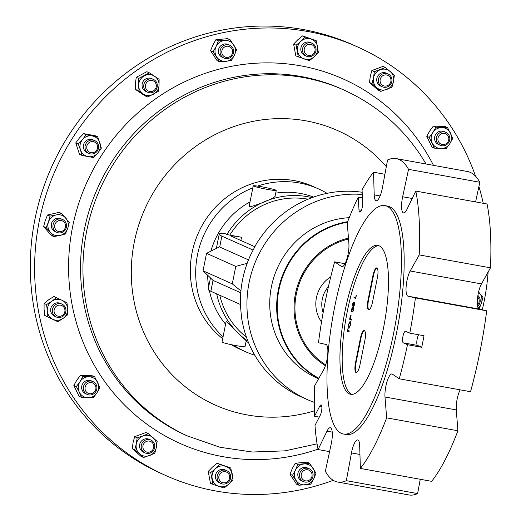 <?xml version="1.0" encoding="UTF-8"?>
<svg xmlns="http://www.w3.org/2000/svg" width="521" height="521" viewBox="0 0 521 521"><rect width="100%" height="100%" fill="white"/><g stroke="black" fill="none" stroke-linecap="round" stroke-linejoin="round"><path stroke-width="0.78" d="M318.585 378.787L316.82 377.999A84.148 80.827 -65.9 0 1 271.415 286.719A84.148 80.827 -65.9 0 1 349.233 217.68M475.595 201.92L479.821 182.259A164.349 44.474 -79.7 0 0 470.359 172.405A164.349 44.474 -79.7 0 0 467.526 171.52L396.247 158.605A164.349 44.474 -79.7 0 0 387.559 159.973L382.427 187.716A14.087 3.81 -79.7 0 1 376.201 200.709A14.087 3.81 -79.7 0 1 374.208 194.88L373.524 172.21A164.349 44.474 -79.7 0 0 362.049 189.898L362.733 202.662A5.9 1.596 -79.7 0 1 361.854 208.928A5.9 1.596 -79.7 0 1 359.803 212.073A5.9 1.596 -79.7 0 1 358.982 209.878L358.298 197.114A164.349 44.474 -79.7 0 0 347.253 222.793L348.888 243.633A14.087 3.81 -79.7 0 1 346.927 258.833A14.087 3.81 -79.7 0 1 341.939 266.674A14.087 3.81 -79.7 0 1 341.509 266.498L334.651 261.842A164.349 44.474 -79.7 0 0 318.481 342.74L325.931 344.472A14.087 3.81 -79.7 0 1 327.722 354.527A14.087 3.81 -79.7 0 1 323.71 369.643L314.697 385.729A164.349 44.474 -79.7 0 0 314.508 416.253L319.764 406.139A5.9 1.596 100.3 0 1 321.06 404.889A5.9 1.596 100.3 0 1 321.164 404.921A5.9 1.596 100.3 0 1 321.835 409.102A5.9 1.596 100.3 0 1 320.252 415.244L314.997 425.364A164.349 44.474 -79.7 0 0 318.103 449.558L329.572 451.635M479.821 182.259L408.542 169.345A164.349 44.474 -79.7 0 0 399.086 159.491A164.349 44.474 -79.7 0 0 396.247 158.605M333.238 480.323A234.782 225.528 -65.9 0 1 165.978 475.614A234.782 225.528 -65.9 0 1 71.97 395.205A234.782 225.528 -65.9 0 1 89.788 114.177A234.782 225.528 -65.9 0 1 357.419 46.851A234.782 225.528 -65.9 0 1 451.42 127.261A234.782 225.528 -65.9 0 1 475.562 176.248M478.903 186.511A234.782 225.528 -65.9 0 1 483.267 203.314M488.131 272.014A234.782 225.528 -65.9 0 1 482.296 309.793M230.223 56.405A5.646 5.418 -65.9 0 1 222.662 55.037A5.646 5.418 -65.9 0 1 224.225 47.222A5.646 5.418 -65.9 0 1 231.786 48.596A5.646 5.418 -65.9 0 1 230.223 56.405M230.614 57.382A7.047 6.766 -65.9 0 1 220.077 52.38A7.047 6.766 -65.9 0 1 229.741 45.223A7.047 6.766 -65.9 0 1 230.614 57.382M223.997 58.085L222.337 57.343A7.047 6.766 -65.9 0 1 221.464 45.184A7.047 6.766 -65.9 0 1 228.081 44.48L229.741 45.223M303.632 470.73A5.646 5.418 -65.9 0 1 311.193 472.104A5.646 5.418 -65.9 0 1 309.63 479.913A5.646 5.418 -65.9 0 1 302.069 478.545A5.646 5.418 -65.9 0 1 303.632 470.73M302.532 469.434A7.047 6.766 -65.9 0 1 313.075 474.442A7.047 6.766 -65.9 0 1 303.404 481.593A7.047 6.766 -65.9 0 1 302.532 469.434M303.404 481.593L301.744 480.857A7.047 6.766 -65.9 0 1 300.871 468.692A7.047 6.766 -65.9 0 1 307.488 467.988L309.148 468.731M64.063 307.494A5.646 5.418 -65.9 0 1 62.5 315.303A5.646 5.418 -65.9 0 1 54.939 313.935A5.646 5.418 -65.9 0 1 56.502 306.127A5.646 5.418 -65.9 0 1 64.063 307.494M64.838 306.537A7.047 6.766 -65.9 0 1 56.275 316.989A7.047 6.766 -65.9 0 1 53.989 306.146A7.047 6.766 -65.9 0 1 64.838 306.537M56.275 316.989L54.614 316.247A7.047 6.766 -65.9 0 1 52.328 305.404A7.047 6.766 -65.9 0 1 60.358 303.385L62.019 304.127M65.457 224.87A5.646 5.418 -65.9 0 1 61.12 231.565A5.646 5.418 -65.9 0 1 54.731 227.312A5.646 5.418 -65.9 0 1 59.068 220.617A5.646 5.418 -65.9 0 1 65.457 224.87M66.434 224.414A7.047 6.766 -65.9 0 1 56.867 232.366A7.047 6.766 -65.9 0 1 55.552 220.546A7.047 6.766 -65.9 0 1 66.434 224.414M56.867 232.366L55.206 231.624A7.047 6.766 -65.9 0 1 53.891 219.803A7.047 6.766 -65.9 0 1 60.95 218.761L62.611 219.504M477.666 297.009A5.646 5.418 -65.9 0 1 477.425 305.085M477.894 295.485A7.047 6.766 -65.9 0 1 477.607 306.263M310.653 55.363A5.646 5.418 -65.9 0 1 304.264 51.11A5.646 5.418 -65.9 0 1 308.601 44.415A5.646 5.418 -65.9 0 1 314.99 48.674A5.646 5.418 -65.9 0 1 310.653 55.363M310.549 56.561A7.047 6.766 -65.9 0 1 302.512 49.085A7.047 6.766 -65.9 0 1 312.144 43.302A7.047 6.766 -65.9 0 1 310.549 56.561M306.4 56.164L304.739 55.421A7.047 6.766 -65.9 0 1 306.328 42.162A7.047 6.766 -65.9 0 1 310.483 42.559L312.144 43.302M223.203 471.772A5.646 5.418 -65.9 0 1 229.592 476.025A5.646 5.418 -65.9 0 1 225.261 482.72A5.646 5.418 -65.9 0 1 218.872 478.467A5.646 5.418 -65.9 0 1 223.203 471.772M222.597 470.255A7.047 6.766 -65.9 0 1 230.64 477.737A7.047 6.766 -65.9 0 1 221.002 483.521A7.047 6.766 -65.9 0 1 222.597 470.255M221.002 483.521L219.341 482.778A7.047 6.766 -65.9 0 1 220.937 469.512A7.047 6.766 -65.9 0 1 225.085 469.916L226.746 470.658M93.552 383.43A5.646 5.418 -65.9 0 1 95.004 391.173A5.646 5.418 -65.9 0 1 87.417 392.893A5.646 5.418 -65.9 0 1 85.965 385.156A5.646 5.418 -65.9 0 1 93.552 383.43M93.956 382.095A7.047 6.766 -65.9 0 1 87.254 394.436A7.047 6.766 -65.9 0 1 84.2 384.732A7.047 6.766 -65.9 0 1 93.956 382.095M87.254 394.436L85.594 393.694A7.047 6.766 -65.9 0 1 82.539 383.997A7.047 6.766 -65.9 0 1 91.338 380.831L92.999 381.574M155.382 88.987A5.646 5.418 -65.9 0 1 147.801 90.706A5.646 5.418 -65.9 0 1 146.349 82.969A5.646 5.418 -65.9 0 1 153.936 81.243A5.646 5.418 -65.9 0 1 155.382 88.987M156.15 89.573A7.047 6.766 -65.9 0 1 147.638 92.25A7.047 6.766 -65.9 0 1 144.877 82.064A7.047 6.766 -65.9 0 1 153.382 79.387A7.047 6.766 -65.9 0 1 156.15 89.573M147.638 92.25L145.978 91.507A7.047 6.766 -65.9 0 1 143.21 81.322A7.047 6.766 -65.9 0 1 151.722 78.645L153.382 79.387M440.31 143.711A5.646 5.418 -65.9 0 1 438.858 135.968A5.646 5.418 -65.9 0 1 446.438 134.242A5.646 5.418 -65.9 0 1 447.891 141.986A5.646 5.418 -65.9 0 1 440.31 143.711M439.19 144.721A7.047 6.766 -65.9 0 1 445.891 132.386A7.047 6.766 -65.9 0 1 448.946 142.083A7.047 6.766 -65.9 0 1 439.19 144.721M440.147 145.248L438.487 144.506A7.047 6.766 -65.9 0 1 435.432 134.809A7.047 6.766 -65.9 0 1 444.231 131.644L445.891 132.386M384.426 86.024A5.646 5.418 -65.9 0 1 380.18 79.531A5.646 5.418 -65.9 0 1 386.628 74.972A5.646 5.418 -65.9 0 1 390.874 81.465A5.646 5.418 -65.9 0 1 384.426 86.024M383.795 87.235A7.047 6.766 -65.9 0 1 378.702 78.339A7.047 6.766 -65.9 0 1 388.041 73.91A7.047 6.766 -65.9 0 1 383.795 87.235M382.303 86.773L380.636 86.03A7.047 6.766 -65.9 0 1 384.889 72.706A7.047 6.766 -65.9 0 1 386.38 73.168L388.041 73.91M97.525 148.14A5.646 5.418 -65.9 0 1 91.077 152.699A5.646 5.418 -65.9 0 1 86.831 146.206A5.646 5.418 -65.9 0 1 93.285 141.647A5.646 5.418 -65.9 0 1 97.525 148.14M98.495 148.225A7.047 6.766 -65.9 0 1 88.954 153.448A7.047 6.766 -65.9 0 1 85.151 145.808A7.047 6.766 -65.9 0 1 94.698 140.585A7.047 6.766 -65.9 0 1 98.495 148.225M88.954 153.448L87.294 152.705A7.047 6.766 -65.9 0 1 83.49 145.066A7.047 6.766 -65.9 0 1 93.031 139.843L94.698 140.585M149.436 441.118A5.646 5.418 -65.9 0 1 153.675 447.611A5.646 5.418 -65.9 0 1 147.228 452.163A5.646 5.418 -65.9 0 1 142.982 445.67A5.646 5.418 -65.9 0 1 149.436 441.118M149.351 439.587A7.047 6.766 -65.9 0 1 154.444 448.477A7.047 6.766 -65.9 0 1 145.105 452.912A7.047 6.766 -65.9 0 1 149.351 439.587M145.105 452.912L143.444 452.169A7.047 6.766 -65.9 0 1 147.69 438.845A7.047 6.766 -65.9 0 1 149.182 439.307L150.849 440.05M357.419 46.851L353.114 44.93A234.782 225.528 114.1 0 0 303.3 29.547A234.782 225.528 114.1 0 0 41.784 192.744A234.782 225.528 114.1 0 0 161.666 473.693L165.978 475.614M245.834 340.441L226.518 321.763L226.049 321.867L222.011 342.063A11.742 0.749 -168.7 0 0 222.408 342.349A11.742 0.749 -168.7 0 0 234.958 345.403A11.742 0.749 -168.7 0 0 245.039 346.667L246.257 340.552M253.232 185.828A11.742 0.749 -168.7 0 1 263.313 187.085A11.742 0.749 -168.7 0 1 275.863 190.139A11.742 0.749 -168.7 0 1 276.254 190.425A11.742 0.749 -168.7 0 1 266.172 189.169A11.742 0.749 -168.7 0 1 253.623 186.114A11.742 0.749 -168.7 0 1 253.232 185.828L249.201 206.023L249.513 206.7C253.636 206.713 278.136 196.749 274.678 196.078M313.538 197.088A79.824 76.678 114.1 0 0 300.454 193.454A79.824 76.678 114.1 0 0 275.713 193.128M250.021 201.887A79.824 76.678 114.1 0 0 210.862 251.168M207.651 275.303A79.824 76.678 114.1 0 0 208.68 286.902M209.357 290.529A79.824 76.678 114.1 0 0 225.58 324.205M246.101 341.333A79.824 76.678 114.1 0 0 248.543 342.655M253.004 250.034L221.874 236.137A79.824 5.093 -168.7 0 1 219.211 234.196A79.824 5.093 -168.7 0 1 224.675 233.441L226.928 234.45A79.824 76.678 -65.9 0 1 307.781 196.723A79.824 76.678 -65.9 0 1 312.046 197.622M314.287 402.362A107.717 103.471 -65.9 0 1 307.208 399.522A107.717 103.471 -65.9 0 1 250.744 275.589A107.717 103.471 -65.9 0 1 362.29 194.463M307.208 399.522L300.676 396.605A107.717 103.471 -65.9 0 1 242.473 322.597L241.62 318.513L240.5 306.009A107.717 103.471 -65.9 0 1 250.77 254.619L256.645 243.314L259.002 239.881A107.717 103.471 -65.9 0 1 362.173 192.262M222.682 338.715A89.215 85.698 -65.9 0 1 229.201 195.329A89.215 85.698 -65.9 0 1 312.997 186.433L318.364 188.83A89.215 85.698 -65.9 0 1 327.045 193.337M223.06 336.833A89.215 85.698 -65.9 0 1 234.561 197.726A89.215 85.698 -65.9 0 1 252.841 187.794M257.485 186.088A89.215 85.698 -65.9 0 1 318.364 188.83M343.508 434.039L346.25 434.54A116.079 31.41 -79.7 0 0 397.152 329.708A116.079 31.41 -79.7 0 0 389.643 206.726A116.079 31.41 -79.7 0 0 387.644 206.108L384.902 205.606A116.079 31.41 100.3 0 1 386.908 206.231A116.079 31.41 100.3 0 1 394.41 329.207A116.079 31.41 100.3 0 1 343.508 434.039A116.079 31.41 100.3 0 1 341.509 433.42A116.079 31.41 100.3 0 1 334 310.438A116.079 31.41 100.3 0 1 384.902 205.606M349.402 393.902A75.695 20.482 -79.7 0 0 350.711 394.306A75.695 20.482 -79.7 0 0 383.905 325.944A75.695 20.482 -79.7 0 0 379.008 245.749A75.695 20.482 -79.7 0 0 377.705 245.345A75.695 20.482 -79.7 0 0 344.511 313.707A75.695 20.482 -79.7 0 0 349.402 393.902M378.8 245.665A75.695 20.482 -79.7 0 0 346.367 316.182A75.695 20.482 -79.7 0 0 351.649 394.306A75.695 20.482 -79.7 0 0 351.851 394.39M356.416 372.541A8.818 2.384 100.3 0 1 355.986 362.955L360.903 338.363A8.818 2.384 100.3 0 1 364.453 330.692M368.94 309.865A8.818 2.384 100.3 0 1 368.51 300.278L373.427 275.687A8.818 2.384 100.3 0 1 376.976 268.009M355.726 298.455L354.111 297.732L354.221 297.159M354.111 297.732L354.052 297.081L355.836 297.83L356.357 295.225M355.661 297.797L356.188 295.147L355.719 298.5L353.928 297.699M353.629 306.231L354.339 304.668L354.273 302.766L353.59 304.29L353.674 306.237M352.828 305.488L353.355 302.74L352.86 305.495M353.805 306.263L354.339 304.668M354.514 304.7L354.482 302.805M353.004 305.521L353.401 304.225M353.577 304.257L353.375 302.747L353.681 303.268M352.88 306.133L352.828 303.912L353.681 302.16M353.681 306.876L353.459 305.299L352.704 306.107L352.645 303.88L353.498 302.128L353.681 303.274L354.423 302.154L354.69 302.844L354.521 304.759L353.498 306.843L353.284 305.267M353.681 303.274L354.599 302.187M352.45 309.988L352.463 308.074M352.671 312.046L353.446 310.034L353.381 308.106M351.805 311.525L351.577 309.24L352.443 307.429L352.828 308.432L353.531 307.488M351.753 309.272L352.619 307.462M352.437 309.982L352.3 308.041L351.623 311.493L351.577 309.24M353.42 308.113L352.261 309.949M353.446 310.034L353.401 308.106M353.121 311.141L353.271 310.002M352.769 311.571L352.945 311.109M353.127 307.755L353.453 310.093L352.587 311.538M352.652 308.399L353.349 307.455M350.828 315.856L349.93 318.728L350.529 318.995L350.828 315.856M350.77 317.79L350.529 318.995M350.946 317.823L350.965 315.882M351.421 320.018L349.799 319.295L350.412 316.384L351.128 315.27M351.532 319.445L351.408 320.063L349.624 319.262L350.236 316.351L350.952 315.238L350.711 319.073L351.532 319.445M349.063 327.722L350.444 325.084L350.288 321.724L348.751 324.375L348.914 327.709L350.262 325.052L350.171 321.704M348.972 328.36L348.738 324.355L350.412 321.105M350.451 325.111L348.796 328.328L348.562 324.322L350.236 321.079L350.451 325.111M349.122 331.506L347.514 330.835L347.025 332.255L347.937 328.712L347.637 330.216L349.239 330.933L349.116 331.551L347.514 330.835M347.025 332.255L347.917 328.705M368.529 309.819A8.818 2.384 -79.7 0 0 368.686 309.865A8.818 2.384 -79.7 0 0 372.495 302.187L377.412 277.595A8.818 2.384 -79.7 0 0 376.898 267.963L376.891 267.963A8.818 2.384 -79.7 0 0 376.735 267.918A8.818 2.384 -79.7 0 0 372.925 275.596L368.015 300.187A8.818 2.384 -79.7 0 0 368.529 309.819L368.529 309.819M356.006 372.495A8.818 2.384 -79.7 0 0 356.162 372.548A8.818 2.384 -79.7 0 0 359.972 364.869L364.882 340.272A8.818 2.384 -79.7 0 0 364.368 330.646A8.818 2.384 -79.7 0 0 364.212 330.594A8.818 2.384 -79.7 0 0 360.402 338.272L355.491 362.863A8.818 2.384 -79.7 0 0 355.999 372.495L356.006 372.495M254.769 355.211A89.215 85.698 -65.9 0 1 245.612 351.76A89.215 85.698 -65.9 0 1 233.597 345.143M245.612 351.76L240.246 349.363A89.215 85.698 -65.9 0 1 231.252 344.661M247.175 263.307L235.772 266.4L206.531 253.343L203.04 270.809L232.281 283.867L235.772 266.4M248.491 259.875L219.4 246.882L206.531 253.343M240.91 290.92L232.281 283.867M240.448 304.492L210.855 291.278L213.03 280.396L203.04 270.809M213.03 280.396L240.748 292.769M308.022 199.204A77.57 74.516 114.1 0 0 229.787 235.121L226.928 234.45M210.855 291.278A79.824 5.093 -168.7 0 1 208.192 289.337L210.451 278.038M229.787 235.121L241.529 237.244A14.087 0.899 11.3 0 0 231.291 236.085A14.087 0.899 11.3 0 0 231.767 236.423L254.762 246.694M143.575 457.51L139.524 453.778A10.557 10.14 -65.9 0 0 149.527 455.588A10.557 10.14 -65.9 0 0 156.313 447.552L154.763 453.355L143.575 457.51L141.074 456.389L132.269 448.614L133.102 442.492L134.652 436.689L145.841 432.534L148.342 433.648L157.147 441.424L156.313 447.552A10.557 10.14 114.1 0 0 153.102 437.699A10.557 10.14 -65.9 0 0 143.099 435.888L148.342 433.648M134.652 436.689L137.147 437.803L143.099 435.888A10.557 10.14 -65.9 0 0 136.313 443.925L137.147 437.803M132.269 448.614L134.763 449.734L136.313 443.925A10.557 10.14 -65.9 0 0 139.524 453.778L134.763 449.734M81.966 155.395L80.468 149.866A10.557 10.14 -65.9 0 0 88.101 156.6L81.966 155.395L79.472 154.281L75.76 142.904L79.322 138.104L83.594 133.623L95.141 135.714L97.642 136.828L101.354 148.205L97.792 153.005L93.513 157.492L88.101 156.6A10.557 10.14 114.1 0 0 97.792 153.005A10.557 10.14 -65.9 0 0 99.856 142.676A10.557 10.14 -65.9 0 0 92.224 135.942L97.642 136.828M83.594 133.623L86.095 134.737L92.224 135.942A10.557 10.14 -65.9 0 0 82.533 139.537L86.095 134.737M80.468 149.866L78.261 144.024L82.533 139.537A10.557 10.14 -65.9 0 0 80.468 149.866M75.76 142.904L78.261 144.024M369.461 82.474L370.294 76.353L371.844 70.543L374.345 71.664L385.533 67.509L394.345 75.284L393.511 81.406L391.961 87.215L380.766 91.364L371.961 83.588L369.461 82.474L378.272 90.25L380.766 91.364M374.345 71.664L373.511 77.785L371.961 83.588M371.844 70.543L383.039 66.395L385.533 67.509M393.511 81.406A10.557 10.14 -65.9 0 1 386.725 89.449A10.557 10.14 -65.9 0 1 376.722 87.639A10.557 10.14 114.1 0 1 373.511 77.785A10.557 10.14 -65.9 0 1 380.297 69.742A10.557 10.14 -65.9 0 1 390.294 71.559A10.557 10.14 -65.9 0 1 393.511 81.406M426.745 136.281L429.695 131.012L433.361 126.062L435.862 127.176L447.617 127.697L452.756 138.43L449.805 143.705L446.139 148.654L434.377 148.133L429.239 137.401L426.745 136.281L431.876 147.02L434.377 148.133M435.862 127.176L432.905 132.451L429.239 137.401M433.361 126.062L445.123 126.583L447.617 127.697M449.805 143.705A10.557 10.14 -65.9 0 1 440.616 148.557A10.557 10.14 -65.9 0 1 432.17 142.923A10.557 10.14 114.1 0 1 432.905 132.451A10.557 10.14 -65.9 0 1 442.095 127.599A10.557 10.14 -65.9 0 1 450.548 133.226A10.557 10.14 -65.9 0 1 449.805 143.705M135.382 89.404L135.453 83.191L136.242 77.303L146.85 71.703L149.351 72.816L159.1 79.316L159.035 85.522L158.247 91.409L147.638 97.017L145.138 95.897L135.382 89.404L137.883 90.517L147.638 97.017M137.883 90.517L138.664 84.623L138.736 78.417L149.351 72.816M136.242 77.303L138.736 78.417M154.581 76.222A10.557 10.14 -65.9 0 1 159.035 85.522A10.557 10.14 -65.9 0 1 153.298 94.373A10.557 10.14 114.1 0 1 143.119 93.923A10.557 10.14 -65.9 0 1 138.664 84.623A10.557 10.14 -65.9 0 1 144.402 75.773A10.557 10.14 -65.9 0 1 154.581 76.222M81.491 397.321L79.277 392.111A10.557 10.14 -65.9 0 0 87.723 397.738A10.557 10.14 -65.9 0 0 96.913 392.886L93.246 397.836L81.491 397.321L78.99 396.207L73.852 385.468L76.808 380.2L80.475 375.25L92.23 375.765L94.731 376.878L99.869 387.617L96.913 392.886A10.557 10.14 114.1 0 0 97.655 382.407A10.557 10.14 -65.9 0 0 89.208 376.781L94.731 376.878M80.475 375.25L82.969 376.364L89.208 376.781A10.557 10.14 -65.9 0 0 80.019 381.632L82.969 376.364M73.852 385.468L76.353 386.582L80.019 381.632A10.557 10.14 -65.9 0 0 79.277 392.111L76.353 386.582M230.777 467.995L232.991 479.815L228.888 484.074L224.076 488.008L212.939 484.374L210.438 483.26L208.224 471.44L212.327 467.187L217.14 463.247L230.777 467.995L217.14 463.247M208.224 471.44L210.718 472.554L215.538 468.62L219.641 464.367M212.939 484.374L210.718 472.554M212.184 478.623A10.557 10.14 -65.9 0 1 215.538 468.62A10.557 10.14 -65.9 0 1 225.567 466.341A10.557 10.14 114.1 0 1 232.242 474.064A10.557 10.14 -65.9 0 1 228.888 484.074A10.557 10.14 -65.9 0 1 218.866 486.353A10.557 10.14 -65.9 0 1 212.184 478.623M293.616 44.083L297.719 39.83L302.538 35.897L316.169 40.638L318.39 52.465L314.287 56.717L309.467 60.651L295.83 55.903L293.616 44.083L296.117 45.197L298.331 57.017M296.117 45.197L300.93 41.263L305.032 37.011L316.169 40.638M302.538 35.897L305.032 37.011M317.634 46.708A10.557 10.14 -65.9 0 1 314.287 56.717A10.557 10.14 -65.9 0 1 304.257 58.997A10.557 10.14 114.1 0 1 297.582 51.266A10.557 10.14 -65.9 0 1 300.93 41.263A10.557 10.14 -65.9 0 1 310.959 38.984A10.557 10.14 -65.9 0 1 317.634 46.708M478.571 292.034L482.967 297.354L481.391 303.287L479.099 308.907M478.552 292.125A10.557 10.14 -65.9 0 1 479.47 293.056A10.557 10.14 -65.9 0 1 481.391 303.287A10.557 10.14 -65.9 0 1 478.187 308.08M53.852 236.586L50.355 232.281A10.557 10.14 -65.9 0 0 60 235.427L53.852 236.586L51.351 235.466L43.64 226.55L45.223 220.611L47.515 214.997L59.094 212.36L61.589 213.48L69.3 222.402L67.723 228.335L65.431 233.955L60 235.427A10.557 10.14 114.1 0 0 67.723 228.335A10.557 10.14 -65.9 0 0 65.802 218.097A10.557 10.14 -65.9 0 0 56.157 214.952L61.589 213.48M47.515 214.997L50.009 216.111L56.157 214.952A10.557 10.14 -65.9 0 0 48.433 222.044L50.009 216.111M50.355 232.281L46.141 227.664L48.433 222.044A10.557 10.14 -65.9 0 0 50.355 232.281M43.64 226.55L46.141 227.664M57.811 321.717L52.901 319.321A10.557 10.14 -65.9 0 0 63.093 318.403L57.811 321.717L44.78 315.492L44.077 309.305L44.09 303.43L48.661 299.796L53.943 296.475L66.975 302.701L67.678 308.888L67.665 314.762L63.093 318.403A10.557 10.14 114.1 0 0 67.678 308.888A10.557 10.14 -65.9 0 0 62.064 300.304A10.557 10.14 -65.9 0 0 51.872 301.229L56.437 297.589M44.09 303.43L46.59 304.544L51.872 301.229A10.557 10.14 -65.9 0 0 47.294 310.737L46.59 304.544M52.901 319.321L47.274 316.612L47.294 310.737A10.557 10.14 -65.9 0 0 52.901 319.321M44.78 315.492L47.274 316.612M309.552 463.28L316.026 473.198L313.74 478.845L310.737 484.178L298.969 485.246L296.469 484.126L289.989 474.214L292.281 468.561L295.283 463.234L297.778 464.348L309.552 463.28L307.051 462.166L295.283 463.234M289.989 474.214L292.489 475.328L295.492 470.001L297.778 464.348M298.969 485.246L292.489 475.328M296.084 480.447A10.557 10.14 -65.9 0 1 295.492 470.001A10.557 10.14 -65.9 0 1 304.023 463.977A10.557 10.14 114.1 0 1 313.147 468.399A10.557 10.14 -65.9 0 1 313.74 478.845A10.557 10.14 -65.9 0 1 305.208 484.869A10.557 10.14 -65.9 0 1 296.084 480.447M210.582 50.706L212.868 45.053L215.87 39.726L227.644 38.658L230.139 39.772L236.619 49.69L234.333 55.337L231.331 60.67L219.556 61.732L217.062 60.618L210.582 50.706L213.082 51.82L219.556 61.732M213.082 51.82L216.085 46.493L218.371 40.84L230.139 39.772M215.87 39.726L218.371 40.84M233.74 44.891A10.557 10.14 -65.9 0 1 234.333 55.337A10.557 10.14 -65.9 0 1 225.801 61.361A10.557 10.14 114.1 0 1 216.677 56.939A10.557 10.14 -65.9 0 1 216.085 46.493A10.557 10.14 -65.9 0 1 224.616 40.469A10.557 10.14 -65.9 0 1 233.74 44.891M418.617 334.762A5.9 1.596 -79.7 0 0 416.878 340.962A5.9 1.596 -79.7 0 0 417.523 345.416L421.723 347.292A164.349 44.474 100.3 0 0 424.029 335.745L409.793 333.166L405.598 331.291A5.9 1.596 -79.7 0 0 405.494 331.258A5.9 1.596 -79.7 0 0 402.909 336.586A5.9 1.596 -79.7 0 0 403.293 342.838L407.487 344.713L421.723 347.292M319.282 417.119L314.508 416.253M362.473 197.869L358.298 197.114M359.946 454.468L351.467 452.931A14.087 3.81 -79.7 0 1 357.693 439.932A14.087 3.81 -79.7 0 1 359.685 445.761L360.369 468.431L431.648 481.345A164.349 44.474 -79.7 0 0 457.913 430.769L456.279 409.923L385.006 397.009A14.087 3.81 -79.7 0 1 386.966 381.815A14.087 3.81 -79.7 0 1 391.955 373.967A14.087 3.81 -79.7 0 1 392.385 374.15L399.242 378.8L470.522 391.714A164.349 44.474 -79.7 0 0 486.686 310.816L479.242 309.083A14.087 3.81 100.3 0 1 477.444 299.034A14.087 3.81 100.3 0 1 481.456 283.912L490.476 267.827A164.349 44.474 -79.7 0 0 487.063 203.998L415.791 191.083L406.901 209.475A14.087 3.81 -79.7 0 1 403.573 212.933A14.087 3.81 -79.7 0 1 402.655 196.749L408.542 169.345M456.279 409.923A14.087 3.81 100.3 0 1 460.154 389.838M332.229 432.117L326.993 431.167A14.087 3.81 -79.7 0 1 330.321 427.715A14.087 3.81 -79.7 0 1 331.239 443.899L325.351 471.303A164.349 44.474 -79.7 0 0 337.647 482.036L408.92 494.95A164.349 44.474 -79.7 0 0 417.608 493.582L420.258 479.281M490.476 267.827L419.197 254.912L410.183 270.998A14.087 3.81 -79.7 0 0 406.172 286.12A14.087 3.81 -79.7 0 0 407.969 296.169L415.413 297.901L486.686 310.816M385.006 397.009L386.641 417.855L457.913 430.769M351.467 452.931L346.335 480.668L417.608 493.582M326.993 431.167L318.103 449.558M345.013 263.724L334.651 261.842M384.915 174.275L373.524 172.21M337.647 482.036A164.349 44.474 -79.7 0 0 346.335 480.668M360.369 468.431A164.349 44.474 -79.7 0 0 386.641 417.855M399.242 378.8A164.349 44.474 -79.7 0 0 407.487 344.713M409.793 333.166A164.349 44.474 -79.7 0 0 415.413 297.901M419.197 254.912A164.349 44.474 -79.7 0 0 415.791 191.083M318.683 378.604A84.148 80.827 -65.9 0 1 278.344 289.813A84.148 80.827 -65.9 0 1 347.67 221.692M325.404 365.716A70.035 67.274 -65.9 0 1 295.42 293.89A70.035 67.274 -65.9 0 1 348.458 238.123M347.474 222.213A83.796 80.488 114.1 0 0 278.898 289.969A83.796 80.488 114.1 0 0 318.865 378.285M348.529 239.028A69.182 66.46 114.1 0 0 296.319 294.078A69.182 66.46 114.1 0 0 325.684 364.869M321.835 406.517L319.764 406.139M314.352 410.848A150.263 144.337 -65.9 0 1 155.199 353.635A150.263 144.337 -65.9 0 1 188.823 151.676A150.263 144.337 -65.9 0 1 386.328 166.642M189.169 436.767A189.852 182.37 -65.9 0 1 113.155 371.74A189.852 182.37 -65.9 0 1 127.554 144.493A189.852 182.37 -65.9 0 1 343.977 90.048L341.594 88.987A189.852 182.37 -65.9 0 0 125.17 143.425A189.852 182.37 -65.9 0 0 110.765 370.678A189.852 182.37 -65.9 0 0 186.779 435.699L220.005 447.278L252.288 452.02L284.987 450.86L317.068 443.853M318.025 449.161A199.66 191.787 -65.9 0 1 100.358 375.159A199.66 191.787 -65.9 0 1 155.571 98.84A199.66 191.787 -65.9 0 1 423.039 147.306A199.66 191.787 -65.9 0 1 433.479 165.352M247.95 341.183A79.824 76.678 -65.9 0 1 216.697 293.89M373.427 275.687L372.925 275.596M368.51 300.278L368.015 300.187M360.903 338.363L360.402 338.272M355.986 362.955L355.491 362.863M219.771 295.257A77.57 74.516 114.1 0 0 246.433 337.133M219.699 247.019L221.874 236.137M240.884 240.494L241.529 237.244M417.523 345.416L403.293 342.838M361.346 210.308L358.982 209.878M328.451 286.57A26.278 25.242 114.1 0 0 323.124 312.756M321.529 321.965A31.162 29.931 -65.9 0 1 330.757 276.814M412.215 198.475L402.655 196.749M479.242 309.083L407.969 296.169M481.456 283.912L410.183 270.998M342.401 266.654L341.509 266.498M380.109 195.948L374.208 194.88M426.08 164.011L421.137 156.007C401.652 126.531 375.934 104.552 343.977 90.048M275.036 196.541L276.254 190.425M216.371 248.4L219.211 234.196"/></g></svg>
